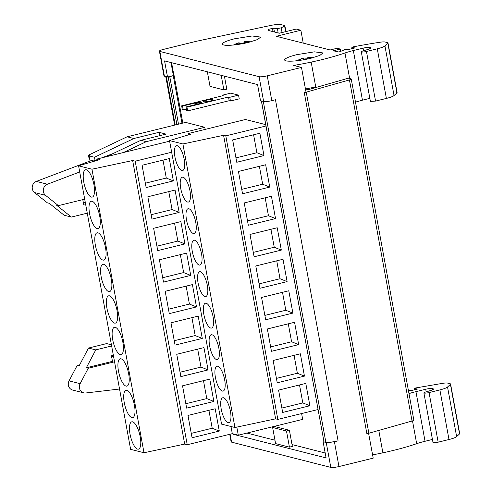 <?xml version="1.0" encoding="UTF-8"?>
<svg xmlns="http://www.w3.org/2000/svg" width="492" height="492" viewBox="0 0 492 492"><rect width="100%" height="100%" fill="white"/><g stroke="black" fill="none" stroke-linecap="round" stroke-linejoin="round"><path stroke-width="0.74" d="M87.262 213.153L71.371 217.058L56.5 205.152L58.413 205.644L45.559 195.355A6.396 5.935 -75.7 0 1 43.388 191.652A6.396 5.935 -75.7 0 1 47.423 184.223L79.704 171.966M45.559 195.355L34.483 192.538A6.396 5.935 -75.7 0 1 32.312 188.83A6.396 5.935 104.3 0 1 36.346 181.4L47.423 184.223M111.432 344.812L106.647 343.594L88.505 348.053L79.095 365.919L77.183 365.433L69.046 380.876A6.396 5.935 104.3 0 0 68.37 385.279A6.396 5.935 104.3 0 0 72.644 390.039L83.72 392.856A6.396 5.935 -75.7 0 1 79.446 388.102A6.396 5.935 104.3 0 1 80.128 383.692L88.259 368.25L114.544 361.792M228.097 422.579A12.786 4.268 -103.8 0 0 228.872 422.591A12.786 4.268 -103.8 0 0 230.219 410.254A12.786 4.268 -103.8 0 0 223.546 397.77A12.786 4.268 -103.8 0 0 222.771 397.757A12.786 4.268 -103.8 0 0 221.425 410.094A12.786 4.268 -103.8 0 0 228.097 422.579M222.316 391.072A12.786 4.268 -103.8 0 0 223.091 391.085A12.786 4.268 -103.8 0 0 224.438 378.748A12.786 4.268 -103.8 0 0 217.765 366.263A12.786 4.268 -103.8 0 0 216.99 366.251A12.786 4.268 -103.8 0 0 215.644 378.588A12.786 4.268 -103.8 0 0 222.316 391.072M216.535 359.566A12.786 4.268 -103.8 0 0 217.31 359.584A12.786 4.268 -103.8 0 0 218.657 347.241A12.786 4.268 -103.8 0 0 211.984 334.763A12.786 4.268 -103.8 0 0 211.209 334.744A12.786 4.268 -103.8 0 0 209.863 347.088A12.786 4.268 -103.8 0 0 216.535 359.566M210.754 328.066A12.786 4.268 -103.8 0 0 211.529 328.078A12.786 4.268 -103.8 0 0 212.876 315.741A12.786 4.268 -103.8 0 0 206.197 303.257A12.786 4.268 -103.8 0 0 205.428 303.244A12.786 4.268 -103.8 0 0 204.082 315.581A12.786 4.268 -103.8 0 0 210.754 328.066M204.973 296.559A12.786 4.268 -103.8 0 0 205.742 296.571A12.786 4.268 -103.8 0 0 207.089 284.235A12.786 4.268 -103.8 0 0 200.416 271.75A12.786 4.268 -103.8 0 0 199.641 271.738A12.786 4.268 -103.8 0 0 198.294 284.075A12.786 4.268 -103.8 0 0 204.973 296.559M199.186 265.053A12.786 4.268 -103.8 0 0 199.961 265.065A12.786 4.268 -103.8 0 0 201.308 252.728A12.786 4.268 -103.8 0 0 194.635 240.244A12.786 4.268 -103.8 0 0 193.86 240.231A12.786 4.268 -103.8 0 0 192.513 252.568A12.786 4.268 -103.8 0 0 199.186 265.053M193.405 233.546A12.786 4.268 -103.8 0 0 194.18 233.565A12.786 4.268 -103.8 0 0 195.527 221.222A12.786 4.268 -103.8 0 0 188.854 208.743A12.786 4.268 -103.8 0 0 188.079 208.725A12.786 4.268 -103.8 0 0 186.732 221.068A12.786 4.268 -103.8 0 0 193.405 233.546M187.624 202.046A12.786 4.268 -103.8 0 0 188.399 202.058A12.786 4.268 -103.8 0 0 189.746 189.721A12.786 4.268 -103.8 0 0 183.073 177.237A12.786 4.268 -103.8 0 0 182.298 177.225A12.786 4.268 -103.8 0 0 180.951 189.561A12.786 4.268 -103.8 0 0 187.624 202.046M181.843 170.54A12.786 4.268 -103.8 0 0 182.618 170.552A12.786 4.268 -103.8 0 0 183.965 158.215A12.786 4.268 -103.8 0 0 177.286 145.73A12.786 4.268 -103.8 0 0 176.517 145.718A12.786 4.268 -103.8 0 0 175.17 158.055A12.786 4.268 -103.8 0 0 181.843 170.54M137.637 449.122A14.065 4.692 -103.8 0 0 138.486 449.141A14.065 4.692 -103.8 0 0 139.968 435.568A14.065 4.692 -103.8 0 0 132.625 421.835A14.065 4.692 -103.8 0 0 131.776 421.822A14.065 4.692 -103.8 0 0 130.294 435.395A14.065 4.692 -103.8 0 0 137.637 449.122M131.856 417.616A14.065 4.692 -103.8 0 0 132.705 417.634A14.065 4.692 -103.8 0 0 134.187 404.061A14.065 4.692 -103.8 0 0 126.844 390.328A14.065 4.692 -103.8 0 0 125.995 390.316A14.065 4.692 -103.8 0 0 124.513 403.889A14.065 4.692 -103.8 0 0 131.856 417.616M126.069 386.115A14.065 4.692 -103.8 0 0 126.924 386.128A14.065 4.692 -103.8 0 0 128.406 372.555A14.065 4.692 -103.8 0 0 121.063 358.828A14.065 4.692 -103.8 0 0 120.214 358.809A14.065 4.692 -103.8 0 0 118.732 372.382A14.065 4.692 -103.8 0 0 126.069 386.115M120.288 354.609A14.065 4.692 -103.8 0 0 121.143 354.621A14.065 4.692 -103.8 0 0 122.625 341.048A14.065 4.692 -103.8 0 0 115.282 327.321A14.065 4.692 -103.8 0 0 114.427 327.303A14.065 4.692 -103.8 0 0 112.945 340.876A14.065 4.692 -103.8 0 0 120.288 354.609M114.507 323.103A14.065 4.692 -103.8 0 0 115.356 323.121A14.065 4.692 -103.8 0 0 116.838 309.548A14.065 4.692 -103.8 0 0 109.501 295.815A14.065 4.692 -103.8 0 0 108.646 295.803A14.065 4.692 -103.8 0 0 107.164 309.376A14.065 4.692 -103.8 0 0 114.507 323.103M108.726 291.596A14.065 4.692 -103.8 0 0 109.575 291.615A14.065 4.692 -103.8 0 0 111.057 278.041A14.065 4.692 -103.8 0 0 103.714 264.309A14.065 4.692 -103.8 0 0 102.865 264.296A14.065 4.692 -103.8 0 0 101.383 277.869A14.065 4.692 -103.8 0 0 108.726 291.596M102.945 260.096A14.065 4.692 -103.8 0 0 103.794 260.108A14.065 4.692 -103.8 0 0 105.276 246.535A14.065 4.692 -103.8 0 0 97.933 232.808A14.065 4.692 -103.8 0 0 97.084 232.79A14.065 4.692 -103.8 0 0 95.602 246.363A14.065 4.692 -103.8 0 0 102.945 260.096M97.158 228.589A14.065 4.692 -103.8 0 0 98.013 228.602A14.065 4.692 -103.8 0 0 99.495 215.029A14.065 4.692 -103.8 0 0 92.152 201.302A14.065 4.692 -103.8 0 0 91.303 201.283A14.065 4.692 -103.8 0 0 89.821 214.856A14.065 4.692 -103.8 0 0 97.158 228.589M91.377 197.083A14.065 4.692 -103.8 0 0 92.232 197.101A14.065 4.692 -103.8 0 0 93.714 183.528A14.065 4.692 -103.8 0 0 86.371 169.795A14.065 4.692 -103.8 0 0 85.516 169.783A14.065 4.692 -103.8 0 0 84.034 183.356A14.065 4.692 -103.8 0 0 91.377 197.083M210.023 101.063A4.797 0.793 -10.4 0 0 213.005 99.753A4.797 0.793 -10.4 0 0 206.56 100.177A4.797 0.793 -10.4 0 0 203.577 101.487A4.797 0.793 -10.4 0 0 210.023 101.063M296.799 54.667L314.388 51.844L323.01 52.939L319.855 55.405L310.876 58.253A19.502 3.223 169.6 0 1 284.659 59.981A19.502 3.223 169.6 0 1 296.799 54.667M234.487 38.806L252.076 35.984L260.698 37.078L257.544 39.544L248.565 42.392A19.502 3.223 169.6 0 1 222.347 44.12A19.502 3.223 169.6 0 1 234.487 38.806M171.585 62.687L173.91 75.356M246.898 433.071L274.966 440.217M292.027 444.559L325.187 453.003M36.346 181.4L91.61 160.423L93.523 160.909L95.048 160.398L94.476 157.249L133.849 138.504L127.096 136.788L185.625 122.41L204.777 127.287L205.164 129.378M301.608 413.557L302.678 419.368L238.3 435.186L232.298 433.655L187.237 444.731L135.195 161.185L132.649 160.54L91.961 169.211L78.572 165.804L100.024 159.549L97.484 158.904L169.629 141.179M265.969 125.989L225.791 135.86L223.583 135.294L275.625 418.84L234.942 427.511L221.554 424.104L169.512 140.558L190.619 134.224L188.085 133.578L245.44 119.488L265.723 124.648M186.025 106.955L186.708 110.675L187.637 110.909L229.186 100.706L230.459 101.026L239.235 98.867L238.552 95.147L230.705 93.154L221.929 95.307L223.196 95.632L181.64 105.841L182.563 106.075L196.413 102.693L201.394 102.318L201.677 102.687L199.795 103.554L186.025 106.955L186.948 107.188L228.503 96.979L229.77 97.305L238.552 95.147M248.288 42.46L244.635 42.589L244.758 43.253M244.635 42.589L244.887 43.222M239.862 44.157L239.622 43.56L236.523 44.655M233.749 44.981L239.18 42.779L239.333 43.64M239.18 42.779L239.038 42.73A28.13 28.13 0 0 0 233.485 45.006M243.915 43.425L243.829 42.945A12.466 2.06 -10.4 0 0 239.69 43.72M243.829 42.945L244.192 41.814L244.463 43.308M250.606 41.863A28.13 28.13 0 0 0 244.063 41.759L250.52 41.888M285.643 31.666L284.591 25.935A3.198 0.529 -10.4 0 0 284.85 25.658A3.198 0.529 -10.4 0 0 284.634 25.516L281.037 24.6A9.588 1.587 -10.4 0 0 270.372 25.516L196.757 41.205L163.399 49.403A6.396 1.058 -10.4 0 0 159.414 51.143A6.396 1.058 -10.4 0 0 159.851 51.426L259.093 76.691A6.396 1.058 -10.4 0 0 267.254 75.842L301.491 67.429L306.042 92.238L304.284 92.668L366.891 433.766A12.786 2.116 -10.4 0 0 368.594 433.317L373.2 458.138L338.957 466.551L334.406 441.742L338.066 440.844A9.588 1.587 -10.4 0 1 325.827 442.117L323.133 441.798L327.506 442.708L334.406 441.742M366.891 433.766L368.643 433.329M408.975 393.606A25.572 4.225 -10.4 0 1 415.943 391.65L425.709 389.252A5.117 0.843 -10.4 0 1 427.56 388.864A5.117 0.843 -10.4 0 1 431.226 388.483A5.117 0.843 -10.4 0 1 432.24 388.575L433.052 388.778A6.396 1.058 -10.4 0 1 433.477 389.037A6.396 1.058 -10.4 0 0 433.477 389.037A6.396 1.058 -10.4 0 1 430.943 390.414L425.426 392.093A3.838 0.633 -10.4 0 0 423.895 392.905A3.838 0.633 -10.4 0 0 425.193 393.139A3.838 0.633 -10.4 0 0 429.055 392.567L439.885 389.904L448.987 439.516A12.786 2.116 -10.4 0 0 456.644 436.625L459.534 433.926A6.396 1.058 -10.4 0 0 459.688 433.63L450.58 384.018A6.396 1.058 -10.4 0 0 450.143 383.735L447.677 383.108A6.396 1.058 -10.4 0 0 445.734 383.004A6.396 1.058 -10.4 0 0 442.732 383.317L415.125 388.053L414.448 388.366L414.701 389.744M289.437 447.13L292.365 446.41L289.407 430.285L275.557 426.761L272.63 427.48L275.588 443.606L289.437 447.13L286.479 431.004L289.407 430.285M286.479 431.004L272.63 427.48M408.403 390.488L412.112 390.377L417.53 389.043L414.713 388.44L415.777 387.954L414.713 388.44M432.443 439.448L425.051 441.269A25.572 4.225 -10.4 0 0 416.675 443.686L412.493 420.888M233.86 434.055L233.085 434.245L326.091 457.923L323.133 441.798M229.739 434.288L231.123 441.853A6.396 1.058 -10.4 0 0 231.56 442.136L330.802 467.4A6.396 1.058 -10.4 0 0 338.957 466.551M233.011 433.839L233.085 434.245M423.895 392.905L433.003 442.517A3.838 0.633 -10.4 0 0 438.163 442.179L448.987 439.516M459.534 433.926L450.432 384.313A6.396 1.058 -10.4 0 0 450.58 384.018M409.221 390.427L408.421 390.574L409.227 390.451M450.432 384.313L447.542 387.013C446.459 387.93 443.907 388.895 439.885 389.904M338.066 440.844L275.465 99.747L271.805 100.645L267.254 75.842M372.598 454.872A65.848 10.885 -10.4 0 0 382.893 452.818L378.785 430.432M382.893 452.818A70.325 11.623 -10.4 0 0 393.643 450.346A70.325 11.623 -10.4 0 0 416.675 443.686M299.48 60.43L300.803 59.329L296.092 60.842M296.873 60.498L303.884 57.982L307.734 58.296M309.775 57.49L307.635 57.767L311.325 58.142M307.217 59.083L305.212 58.954L304.333 59.649M307.635 57.767L307.851 58.948M303.226 58.142L303.527 59.79M300.803 59.329L300.963 60.215M261.363 100.915L323.951 441.508M305.458 89.052A3.198 0.529 169.6 0 1 306.116 89.107L308.33 89.673L348.336 78.191L350.981 78.861A3.838 0.633 169.6 0 1 351.245 79.034A3.838 0.633 169.6 0 1 349.443 79.925L306.252 92.152A12.786 2.116 169.6 0 1 306.036 92.207M306.252 92.152L368.852 433.243A12.786 2.116 169.6 0 1 368.594 433.317M173.301 75.202L174.076 75.436L173.282 75.786L168.289 76.838L173.375 75.59L170.976 62.533M173.738 74.421L173.19 74.593M173.172 74.483L173.725 74.347M351.245 79.034L413.846 420.131A3.838 0.633 169.6 0 1 412.044 421.017L368.852 433.243M315.944 87.515A70.325 11.623 169.6 0 1 315.852 87.533L314.468 87.182M315.852 87.533L311.184 62.109A70.325 11.623 -10.4 0 0 321.934 59.637A70.325 11.623 -10.4 0 0 344.966 52.976A25.572 4.225 -10.4 0 1 353.342 50.559L363.108 48.154L363.588 50.768M274.431 31.992L273.737 28.229L272.433 28.388L273.035 31.642M268.983 30.609L268.743 29.292L268.085 29.6L268.817 30.566L279.278 33.228L296.245 29.059L300.864 30.233L303.232 43.13M352.094 48.646L351.848 47.294L354.929 47.952L348.76 49.464L344.548 49.741A57.539 9.514 -10.4 0 1 338.945 52.017L333.348 50.799L340.372 49.077L337.143 48.253L330.12 49.975L276.283 36.273L300.864 30.233M369.873 48.763L369.633 47.478L370.445 47.681A6.396 1.058 -10.4 0 1 370.876 47.939A6.396 1.058 -10.4 0 1 370.882 47.97A6.396 1.058 -10.4 0 1 368.336 49.317L362.819 50.996A3.838 0.633 -10.4 0 0 361.294 51.808A3.838 0.633 -10.4 0 0 366.454 51.469L377.278 48.806A12.786 2.116 -10.4 0 0 384.935 45.916L387.825 43.216A6.396 1.058 -10.4 0 0 387.979 42.921A6.396 1.058 -10.4 0 0 387.542 42.638L385.076 42.011A6.396 1.058 -10.4 0 0 380.132 42.22A127.865 21.138 -10.4 0 0 353.17 46.857L351.848 47.294M278.195 32.952L277.396 28.591L281.203 27.866L282.064 32.546M159.414 51.143L163.971 75.953A6.396 1.058 -10.4 0 0 164.408 76.235L168.289 76.838M259.093 76.691L263.644 101.5L260.526 100.706L257.568 84.581L164.562 60.903L167.52 77.029M340.372 49.077L340.784 51.316M361.294 51.808L370.402 101.42L375.556 101.081L386.386 98.425A12.786 2.116 -10.4 0 0 394.043 95.534L396.933 92.834L396.65 92.25M305.44 88.966A65.848 10.885 -10.4 0 0 315.735 86.918M301.491 67.429L293.65 65.436A65.848 10.885 -10.4 0 0 311.184 62.109M263.644 101.5A6.396 1.058 -10.4 0 0 271.805 100.645M369.836 98.357L362.45 100.171L353.342 50.559M355.482 102.121L362.45 100.171M207.347 71.795L210.029 86.383L223.872 89.907L221.197 75.319M223.872 89.907L226.8 89.187L224.407 76.137M284.591 25.935L281.203 27.866M268.743 29.292L272.433 28.388M369.633 47.478A5.117 0.843 -10.4 0 0 368.625 47.386A5.117 0.843 -10.4 0 0 364.959 47.767A5.117 0.843 -10.4 0 0 363.108 48.154M277.396 28.591L273.737 28.229M186.407 109.021L183.252 109.796L182.323 109.562L181.64 105.841M222.04 95.915L221.929 95.307M183.252 109.796L182.563 106.075M195.158 104.71L194.857 103.056M195.508 104.63L195.201 102.957M196.714 104.329L196.413 102.693M197.944 104.027L197.655 102.471M199.119 103.738L198.854 102.318M200.146 103.437L199.924 102.238M200.951 103.123L200.791 102.238M201.492 102.828L201.394 102.318M187.637 110.909L186.948 107.188M229.186 100.706L228.503 96.979M230.459 101.026L229.77 97.305M145.349 183.196L166.29 178.055L163 160.121M151.13 214.703L172.071 209.555L168.781 191.628M156.917 246.209L177.858 241.062L174.562 223.134M162.698 277.709L183.639 272.568L180.349 254.635M168.479 309.216L189.42 304.074L186.13 286.141M174.26 340.722L195.201 335.575L191.911 317.647M180.041 372.229L200.982 367.081L197.692 349.154M185.828 403.729L206.769 398.588L203.473 380.654M191.265 433.378L212.206 428.231L208.915 410.303M235.951 157.87L256.892 152.723L253.601 134.796M241.732 189.371L262.673 184.229L259.382 166.302M247.513 220.877L268.454 215.736L265.163 197.802M253.294 252.384L274.235 247.236L270.944 229.309M259.081 283.89L280.022 278.743L276.725 260.815M264.862 315.39L285.803 310.249L282.513 292.316M270.643 346.897L291.584 341.756L288.294 323.822M276.424 378.403L297.365 373.256L294.075 355.329M281.867 408.046L302.808 402.905L299.517 384.972M166.29 178.055L173.375 180.908L146.155 187.593L142.059 165.269L169.273 158.584L173.375 180.908M172.071 209.555L179.156 212.415L151.942 219.1L147.84 196.769L175.054 190.084L179.156 212.415M177.858 241.062L184.937 243.915L157.723 250.6L153.627 228.276L180.841 221.591L184.937 243.915M183.639 272.568L190.718 275.422L163.504 282.107L159.408 259.782L186.622 253.097L190.718 275.422M189.42 304.074L196.499 306.928L169.285 313.613L165.189 291.289L192.403 284.604L196.499 306.928M195.201 335.575L202.286 338.434L175.066 345.12L170.97 322.789L198.184 316.104L202.286 338.434M200.982 367.081L208.067 369.935L180.853 376.62L176.751 354.295L203.965 347.61L208.067 369.935M206.769 398.588L213.848 401.441L186.634 408.126L182.538 385.802L209.752 379.117L213.848 401.441M212.206 428.231L219.291 431.084L192.077 437.769L187.975 415.445L215.188 408.76L219.291 431.084M187.237 444.731L184.685 444.079L132.649 160.54M275.625 418.84L277.832 419.399L225.791 135.86M256.892 152.723L263.97 155.577L236.757 162.268L232.661 139.937L259.874 133.252L263.97 155.577M262.673 184.229L269.751 187.083L242.538 193.768L238.442 171.444L265.655 164.758L269.751 187.083M268.454 215.736L275.538 218.589L248.319 225.275L244.223 202.95L271.436 196.265L275.538 218.589M274.235 247.236L281.319 250.096L254.106 256.781L250.004 234.45L277.217 227.765L281.319 250.096M280.022 278.743L287.1 281.596L259.887 288.287L255.791 265.957L283.005 259.272L287.1 281.596M285.803 310.249L292.881 313.103L265.668 319.788L261.572 297.463L288.786 290.778L292.881 313.103M291.584 341.756L298.662 344.609L271.449 351.294L267.353 328.97L294.567 322.285L298.662 344.609M297.365 373.256L304.45 376.116L277.23 382.801L273.134 360.47L300.348 353.785L304.45 376.116M302.808 402.905L309.886 405.759L282.672 412.444L278.577 390.119L305.79 383.434L309.886 405.759M97.724 160.22L97.484 158.904M230.988 426.502L232.298 433.655M238.3 435.186L236.818 427.111M171.653 152.231L135.195 161.185M184.685 444.079L144.002 452.751L91.961 169.211M144.002 452.751L130.614 449.344L78.572 165.804M188.331 134.913L188.085 133.578M234.942 427.511L182.901 143.965L169.512 140.558M223.583 135.294L182.901 143.965M318.004 409.529L277.832 419.399M119.544 389.012L85.743 392.991A6.396 5.935 -75.7 0 1 83.72 392.856M113.351 355.298L111.444 355.765L112.471 361.343L86.34 367.764L95.755 349.898L88.505 348.053M95.755 349.898L111.647 345.993M86.34 367.764L88.259 368.25M77.183 365.433L79.673 364.818M111.666 356.958L113.572 356.491M112.926 153.609L101.721 157.864M97.582 159.439L95.048 160.398M85.344 202.667L83.246 202.138M82.791 199.654L83.646 204.315L85.559 203.848M34.483 192.538L47.337 202.821L49.249 203.307L64.126 215.213L71.371 217.058M58.413 205.644L84.704 199.186M94.476 157.249L89.107 155.884L89.833 155.54L88.443 155.189L127.096 136.788M90.048 161.013L89.107 155.884M89.409 157.532L88.849 157.391L88.443 155.189M133.849 138.504L159.014 132.323L159.636 135.694M159.014 132.323L166.056 134.113L140.89 140.294L106.413 156.714M123.424 152.532L146.253 141.665L140.89 140.294M146.253 141.665L204.777 127.287M69.046 380.876L80.128 383.692M237.593 44.231A28.13 23.53 94.4 0 0 236.941 44.594M249.044 41.697A28.13 23.53 94.4 0 0 246.32 41.679M433.181 389.486L433.052 388.778M432.24 388.575L432.474 389.861M426.189 391.86L425.709 389.252M415.943 391.65L425.051 441.269M231.56 442.136L230.102 434.196M330.802 467.4L326.245 442.591M438.163 442.179L429.055 392.567M456.644 436.625L447.542 387.013M299.019 59.753A28.13 27.73 -179.2 0 0 296.651 60.78M311.854 58.007A28.13 27.73 -179.2 0 0 309.517 57.884M261.449 100.94L323.976 441.65M263.294 101.407L325.827 442.117M166.364 76.734L175.213 124.968M168.147 76.875L176.899 124.55M169.771 76.647L178.491 124.162M349.443 79.925L412.044 421.017M173.282 75.786L182.003 123.295M164.408 76.235L159.851 51.426M396.933 92.834L387.825 43.216M384.935 45.916L394.043 95.534M386.386 98.425L377.278 48.806M375.556 101.081L366.454 51.469M349.658 78.523L344.966 52.976M370.574 48.388L370.445 47.681M312.918 57.73A28.13 28.13 0 0 0 309.775 57.484M303.884 57.982A28.13 28.13 0 0 0 301.368 58.585M165.761 76.58L174.666 125.103M174.076 75.436L182.827 123.098M397.087 92.533L387.979 42.921M285.938 31.593L284.85 25.658"/></g></svg>
